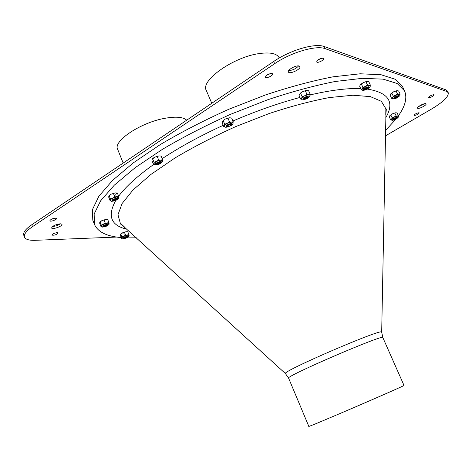 <?xml version="1.0" encoding="UTF-8"?>
<svg xmlns="http://www.w3.org/2000/svg" width="472" height="472" viewBox="0 0 472 472"><rect width="100%" height="100%" fill="white"/><g stroke="black" fill="none" stroke-linecap="round" stroke-linejoin="round"><path stroke-width="0.71" d="M113.616 199.963L113.091 200.806L116.926 199.367C116.513 198.848 115.41 199.048 113.616 199.963M116.967 199.29L116.944 198.883L114.666 199.32L113.309 200.04L114.566 199.013L113.262 199.65L112.908 200.736M114.666 199.32L116.395 198.824M126.012 238.1L127.405 237.162C126.059 236.962 124.962 237.381 124.106 238.419L126.012 238.1M127.505 236.95L126.177 236.72L123.924 238.348M365.576 88.524L364.62 89.78L368.337 87.969C368.083 87.485 367.163 87.668 365.576 88.524M368.355 87.916L368.302 87.503L366.72 87.839L365.234 88.612L366.673 87.497L365.293 88.175L364.443 89.727M366.72 87.839L367.771 87.491M308.133 97.332L308.074 96.831L306.263 97.185L307.467 96.801M308.015 96.813L306.204 96.825L304.759 97.539L303.744 99.026L304.039 99.126M306.263 97.185L304.729 97.993L307.921 96.725M368.248 87.485L366.673 87.497M365.234 88.612L368.184 87.42M396.793 118.218L395.424 118.289L396.374 117.965M396.692 117.953L394.197 118.578L393.318 119.799M395.424 118.289L396.639 117.888M116.838 198.848L114.566 199.013M113.309 200.04L116.537 198.724M398.238 96.654L398.197 96.329L396.769 96.654L397.743 96.323M398.132 96.312L396.734 96.341L395.442 96.966L394.539 98.371M396.769 96.654L398.085 96.253M304.729 97.993L306.204 96.825M107.362 225.238L107.345 224.932L105.185 225.374L106.873 224.878M107.232 224.896L105.085 225.091L103.881 225.681L103.521 226.601M105.185 225.374L106.932 224.784M227.887 125.422L227.15 126.596L228.206 126.649L230.153 125.894L231.168 124.879C230.814 124.26 229.722 124.443 227.887 125.422M231.18 124.856L231.127 124.319L227.539 125.511L228.985 124.342L227.539 125.056L226.684 126.431L227.02 126.549M229.067 124.696L230.483 124.272M231.056 124.295L228.985 124.342M227.539 125.511L230.891 124.183M103.928 226.029L105.085 225.091M160.698 162.763L160.663 162.268L158.415 162.675L156.958 163.454L160.321 162.108L158.321 162.338L156.928 163.029L156.22 164.203L156.533 164.321M156.958 163.454L158.321 162.338M157.288 163.371L156.68 164.38L160.675 162.805C160.279 162.209 159.147 162.397 157.288 163.371M158.415 162.675L160.043 162.203M391.365 119.923L390.609 119.752L394.273 117.18L397.448 116.195L398.097 116.413C398.881 116.826 398.091 117.782 395.725 119.28C390.633 121.168 392.433 120.218 391.253 119.735L392.179 117.9L396.15 115.982L398.521 115.929L398.167 116.631M398.521 115.929L397.141 112.973L395.843 112.755L392.669 113.74L395.601 112.773M390.055 115.463L392.669 113.74L389.901 115.634L389.235 116.796L390.609 119.752M396.15 115.982L394.763 113.014M392.179 117.9L390.792 114.938M394.138 118.944L395.388 118.006M394.433 118.867L393.536 119.87L396.751 118.313L394.433 118.867M101.45 226.631L100.996 226.584L101.875 225.321L103.374 224.406L107.221 223.185L108.89 223.474C109.716 223.976 108.796 224.926 106.135 226.318C100.436 227.781 102.43 226.914 101.25 226.312L101.273 225.126L105.268 223.162L108.955 222.684L108.926 223.569M108.955 222.684L107.681 219.45L106.324 219.38M105.74 219.427L101.893 220.642L105.74 219.427M100.229 221.698L101.893 220.642L99.763 222.359L99.728 223.356L100.996 226.584M105.268 223.162L103.993 219.917M101.273 225.126L99.999 221.881M104.212 225.964L103.728 226.678L107.303 225.35C106.908 224.914 105.875 225.12 104.212 225.964M301.626 99.273L300.693 99.061L302.699 96.966L304.647 95.775L308.706 94.595L309.779 95.025C310.576 95.568 309.797 96.701 307.449 98.418C301.266 100.925 302.393 99.509 301.396 98.925L302.115 96.671L304.647 95.775L306.912 94.288L310.234 94.323L309.874 95.338M310.234 94.323L308.605 90.707L306.818 90.394L302.753 91.562L306.11 90.441M300.31 93.179L302.753 91.562L300.493 93.043L299.077 95.45L300.693 99.061M306.912 94.288L305.284 90.659M302.115 96.671L300.493 93.043M305.077 97.905L304.21 99.173L308.122 97.356C307.827 96.79 306.812 96.972 305.077 97.905M362.13 89.881L361.222 89.65L365.316 86.482L369.063 85.385L369.895 85.727C370.809 86.199 369.912 87.355 367.21 89.208C361.269 91.356 363.133 90.117 361.953 89.603L362.891 87.338L365.316 86.482L367.487 85.072L370.378 85.143L369.989 86.034M370.378 85.143L368.791 81.727L367.222 81.408L363.469 82.5L366.602 81.444M360.785 84.293L363.469 82.5L360.342 84.801L359.646 86.234L361.222 89.65M367.487 85.072L365.9 81.638M362.891 87.338L361.304 83.904M121.982 238.354L121.552 238.319L122.449 237.192L123.853 236.354L127.387 235.209L128.862 235.422C129.682 235.87 128.762 236.767 126.089 238.112C122.832 239.033 121.41 239.027 121.829 238.094L121.9 237.015L125.617 235.209L128.956 234.72L128.891 235.51M126.177 236.72L123.876 238.071M128.956 234.72L127.764 231.722L126.649 231.663M126 231.717L122.466 232.861L126 231.717M120.738 233.982L122.466 232.861L120.443 234.425L120.366 235.316L121.552 238.319M125.617 235.209L124.419 232.2M121.9 237.015L120.708 234.006M110.666 200.783L110.118 200.718L111.103 199.231L112.731 198.216L116.867 196.942L118.625 197.331C119.593 197.851 118.531 198.93 115.445 200.582C109.876 201.916 111.48 201.072 110.418 200.399L110.46 199.007L112.731 198.216L114.784 196.865L118.72 196.458L118.667 197.461M118.72 196.458L117.339 192.995L115.581 192.883M115.262 192.906L111.126 194.175L115.262 192.906M109.475 195.213L111.126 194.175L108.802 196.116L108.743 197.255L110.118 200.718M114.784 196.865L113.398 193.384M110.46 199.007L109.079 195.526M224.56 126.667L223.693 126.502L224.324 125.664L227.238 123.322L231.516 122.077L232.902 122.561C233.516 123.015 232.962 123.989 231.239 125.487C224.507 128.52 225.073 126.862 224.277 126.254L224.707 124.225L227.238 123.322L229.51 121.829L231.516 122.077L233.251 121.735L232.985 122.832M233.251 121.735L231.658 118.029L229.663 117.77L225.386 119.009L229.115 117.811M223.315 120.348L225.386 119.009L223.114 120.507L222.111 122.803L223.693 126.502M229.51 121.829L227.911 118.106M224.707 124.225L223.114 120.507M392.403 98.518L391.565 98.306L395.53 95.415L398.958 94.376L399.654 94.654C400.575 95.061 399.648 96.17 396.875 97.964C393.347 99.238 391.807 99.35 392.262 98.294L393.264 96.2L397.56 94.105L400.12 94.135L399.737 94.913M400.12 94.135L398.622 90.96L397.223 90.683L393.796 91.71L396.793 90.707M391.058 93.539L393.796 91.71L390.804 93.816L390.078 95.132L391.565 98.306M397.56 94.105L396.061 90.913M393.264 96.2L391.772 93.013M395.383 97.368L396.734 96.341M395.701 97.285L394.745 98.436L398.209 96.725C397.984 96.329 397.153 96.518 395.701 97.285M154.143 164.403L153.429 164.297L153.854 163.583L156.468 161.424L160.769 160.138L162.427 160.61C163.383 161.158 162.386 162.309 159.43 164.055C153.075 165.76 155.04 164.586 153.86 163.979L154.037 162.279L156.468 161.424L158.657 159.978L160.769 160.138L162.633 159.713L162.486 160.799M162.633 159.713L161.135 156.067L159.029 155.896L154.727 157.176L159.029 155.896M152.963 158.285L154.727 157.176L152.12 159.347L151.943 160.651L153.429 164.297M158.657 159.978L157.152 156.315M154.037 162.279L152.539 158.621M123.186 163.058L117.628 149.252C112.879 141.104 140.839 122.431 164.946 118.289C175.973 116.36 183.225 116.991 186.694 120.201M211.78 103.268L206.276 90.394C200.199 80.682 233.386 56.994 259.187 53.572C270.308 52.038 276.999 53.489 279.265 57.92L279.294 57.985M136.39 237.817L126.555 237.888M121.263 237.575C106.849 236.419 97.91 232.035 94.447 224.418L94.146 214.022L100.642 200.801L114.336 185.136L135.175 167.666L162.486 149.288C183.537 136.898 206.299 125.204 230.79 114.212L267.642 99.787C291.991 91.656 314.553 85.556 335.327 81.467L362.337 78.334L383.128 79.143L397.194 83.509L404.539 90.872C407.407 97.698 405.371 105.982 398.427 115.728M397.306 117.274L396.763 118M395.796 119.245L385.459 130.555M382.845 337.598C385.063 333.326 283.991 376.857 288.616 378.178L308.818 426.375C305.614 428.57 407.784 384.568 403.991 385.388L382.845 337.598L381.683 332.052C381.966 328.217 282.403 371.092 285.389 373.523L285.625 373.747M116.808 193.077L115.475 195.095M124.691 234.035L120.932 233.805M94.447 224.418L92.795 220.182L92.424 209.639L98.855 196.275L112.478 180.481L133.246 162.905L160.492 144.444C181.496 132.018 204.228 120.313 228.684 109.321L265.506 94.937C289.843 86.854 312.405 80.806 333.191 76.794L360.23 73.785L381.063 74.735L395.194 79.249L402.598 86.76L404.539 90.872M116.737 237.062L35.347 240.307C29.164 240.525 25.541 239.457 24.485 237.115C23.629 234.425 26.296 230.938 32.479 226.672L274.657 63.685C291.259 52.244 316.211 44.999 325.314 48.704L446.63 91.426L448.211 92.677C448.884 96.477 443.403 101.887 431.768 108.896L385.358 135.93M60.339 223.799L61.956 224.318C62.923 226.117 52.091 229.935 51.601 227.958C52.534 225.935 55.442 224.548 60.339 223.799M425.773 103.681L426.068 103.899C426.93 105.215 417.98 109.64 417.513 108.129C416.699 107.02 424.133 103.008 425.773 103.681M57.183 232.619L58.162 232.914C56.516 234.755 54.439 235.487 51.938 235.109C52.498 233.923 54.25 233.091 57.183 232.619M272.078 73.479L272.621 73.868C273.536 75.473 266.013 78.907 265.435 77.148C266.302 74.965 268.515 73.738 272.078 73.479M433.904 94.683L434.081 94.819C432.712 96.624 430.918 97.527 428.694 97.521C429.662 95.987 431.402 95.043 433.904 94.683M418.994 112.731L419.177 112.867C417.856 114.537 416.139 115.38 414.032 115.392C414.941 113.994 416.599 113.103 418.994 112.731M323.279 58.174L323.692 58.498C324.588 60.027 317.237 63.567 316.671 61.891C317.615 59.667 319.815 58.428 323.279 58.174M55.371 218.17L56.41 218.512C57.035 219.686 50.174 222.088 49.855 220.807C50.433 219.504 52.274 218.63 55.371 218.17M299.13 66.009L299.897 66.581C301.348 69.113 289.33 74.747 288.404 71.974C287.123 69.95 296.198 64.888 299.13 66.009M32.479 226.672L31.76 224.76C25.582 229.044 22.921 232.537 23.783 235.251L24.485 237.115M31.76 224.76L273.677 61.49L274.657 63.685M325.314 48.704L324.329 46.563C315.213 42.81 290.268 50.032 273.677 61.49M324.329 46.563L445.863 89.833L446.63 91.426M448.211 92.677L447.45 91.096L445.863 89.833M288.74 70.546C292.628 70.334 295.92 68.788 298.617 65.909M52.244 218.902L53.301 218.53M317.786 60.08L321.627 58.227M266.479 75.39L270.633 73.496M418.422 106.713L424.411 103.751M52.386 226.637L56.646 225.769L60.469 223.799M393.359 118.808C397.235 116.891 398.321 116.861 396.616 118.72C392.763 120.637 391.671 120.667 393.359 118.808M102.837 225.982C106.684 224.041 108.365 223.816 107.893 225.309C104.07 227.244 102.383 227.469 102.837 225.982M303.679 97.81C308.34 95.427 309.856 95.432 308.24 97.834C303.608 100.211 302.086 100.2 303.679 97.81M364.301 88.429C368.785 86.158 370.107 86.181 368.266 88.506C363.806 90.766 362.484 90.742 364.301 88.429M123.328 237.799C126.909 236.012 128.437 235.788 127.906 237.121C124.348 238.897 122.82 239.127 123.328 237.799M112.141 199.963C116.301 197.839 118.1 197.65 117.54 199.39C113.404 201.509 111.604 201.697 112.141 199.963M226.389 125.351C231.044 122.956 232.749 122.909 231.522 125.198C226.902 127.582 225.191 127.635 226.389 125.351M394.545 97.208C398.734 95.108 399.908 95.114 398.055 97.232C393.884 99.321 392.716 99.315 394.545 97.208M155.766 163.336C160.22 161.04 162.038 160.917 161.212 162.958C156.781 165.241 154.963 165.365 155.766 163.336M123.93 226.471L120.283 223.15L117.976 214.73L122.1 203.538L133.08 189.909L150.887 174.457L174.911 158.014C193.65 146.875 214.034 136.355 236.059 126.455L269.188 113.528C291.029 106.3 311.119 100.973 329.456 97.551L352.926 95.232L370.367 96.618L381.335 101.309L385.866 108.772L385.777 113.705M385.701 117.805C394.993 102.076 388.716 92.477 366.868 89.013M366.809 89.007L365.121 88.842M364.478 88.789L362.278 88.642M360.726 88.571C347.392 88.075 330.406 90.217 309.768 94.996M299.974 97.45C278.468 103.185 256.119 111.032 232.938 121.003M223.191 125.328C200.293 135.836 179.956 146.94 162.191 158.639M153.813 164.356C137.429 176.056 125.7 186.682 118.631 196.234M118.088 196.977L117.274 198.128M115.793 200.399C107.162 215.969 110.885 225.581 126.962 229.233M381.683 332.377L386.037 109.073C386.462 108.271 386.367 110.053 385.76 114.407M113.091 200.806L112.655 200.635M127.405 237.162L127.582 236.797M364.62 89.78L364.178 89.645M231.168 124.879L231.304 124.578M227.15 126.596L226.684 126.431M160.675 162.805L160.822 162.51M156.68 164.38L156.22 164.203M393.536 119.87L393.152 119.746M101.415 226.589L101.026 226.589M103.728 226.678L103.315 226.519M304.21 99.173L303.744 99.026M121.953 238.313L121.558 238.313M394.745 98.436L394.327 98.306M288.616 378.178L285.389 373.523L120.384 223.486C119.51 223.238 120.867 224.395 124.449 226.943"/></g></svg>
